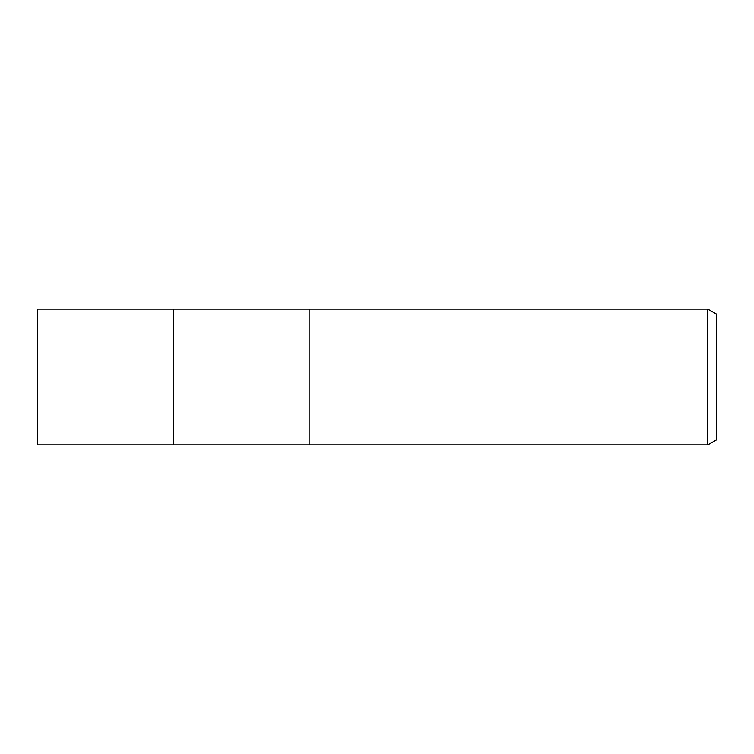 <?xml version="1.0" encoding="UTF-8"?>
<svg xmlns="http://www.w3.org/2000/svg" width="754" height="754" viewBox="0 0 754 754"><rect width="100%" height="100%" fill="white"/><g stroke="black" fill="none" stroke-linecap="round" stroke-linejoin="round"><path stroke-width="1.13" d="M309.14 444.86L173.42 444.86L173.42 309.14L707.817 309.14L716.3 314.041L716.3 439.959L707.817 444.86L309.14 444.86L309.14 309.14L309.14 444.86M707.817 444.86L707.817 309.14M173.42 444.86L37.7 444.86L37.7 309.14L173.42 309.14L173.42 444.86"/></g></svg>
